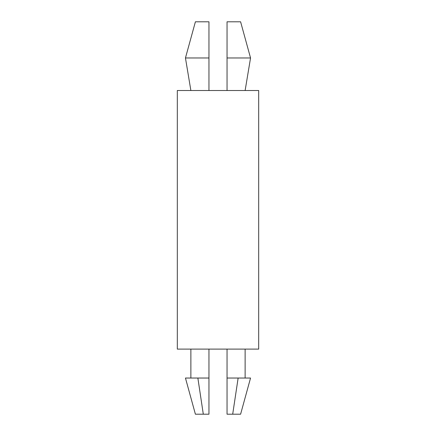 <?xml version="1.0" encoding="UTF-8"?>
<svg xmlns="http://www.w3.org/2000/svg" width="436" height="436" viewBox="0 0 436 436"><rect width="100%" height="100%" fill="white"/><g stroke="black" fill="none" stroke-linecap="round" stroke-linejoin="round"><path stroke-width="0.65" d="M195.399 21.8L208.958 21.8L208.958 57.966L185.453 57.966L195.399 21.8M227.042 57.966L250.547 57.966L240.601 21.8L227.042 21.8L227.042 90.514M177.316 349.1L258.684 349.1L258.684 90.514L177.316 90.514L177.316 349.1M238.138 378.034L250.547 378.034L240.601 414.2L232.693 414.2L238.138 378.034L227.042 378.034L227.042 349.1M197.862 378.034L208.958 378.034L208.958 414.2L203.307 414.2L197.862 378.034L185.453 378.034L195.399 414.2L203.307 414.2M232.693 414.2L227.042 414.2L227.042 378.034M208.958 378.034L208.958 349.1M208.958 90.514L208.958 57.966M245.125 349.1L245.125 378.034M190.875 349.1L190.875 378.034M190.875 90.514L185.453 57.966M245.125 90.514L250.547 57.966"/></g></svg>
